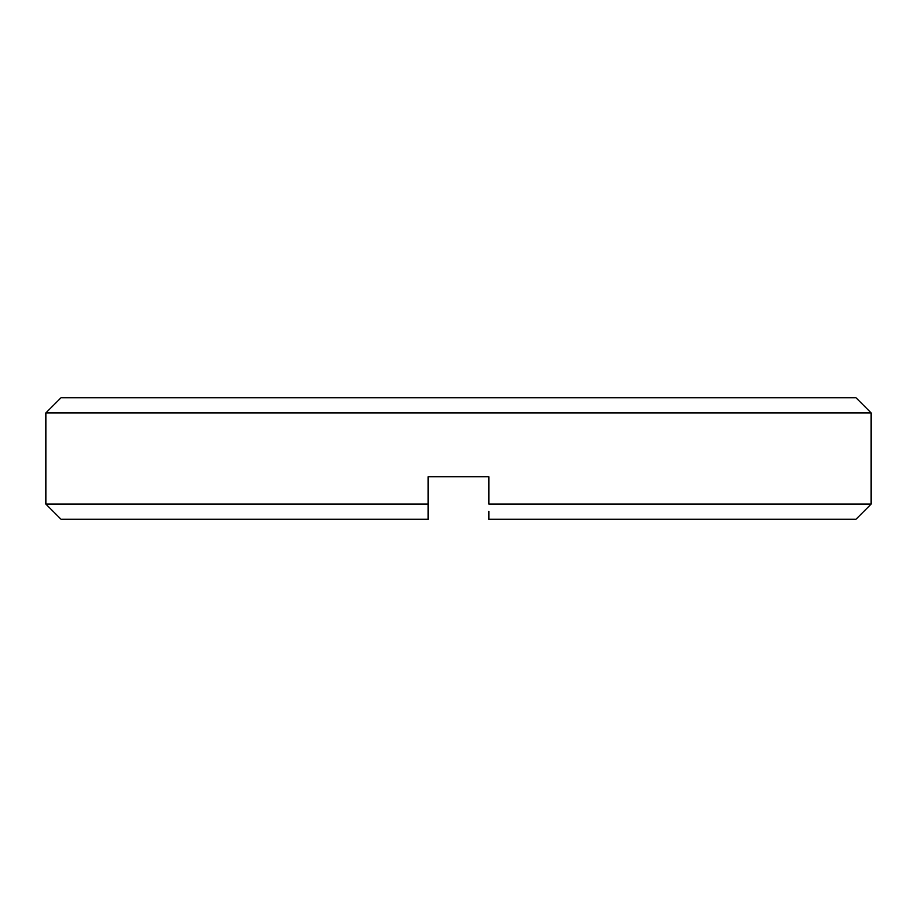<?xml version="1.0" encoding="UTF-8"?>
<svg xmlns="http://www.w3.org/2000/svg" width="917" height="917" viewBox="0 0 917 917"><rect width="100%" height="100%" fill="white"/><g stroke="black" fill="none" stroke-linecap="round" stroke-linejoin="round"><path stroke-width="1.38" d="M45.85 504.052L428.136 504.052L428.136 519.228L61.038 519.228L45.85 504.052L45.85 412.948L61.038 397.772L855.962 397.772L871.15 412.948L45.85 412.948M428.136 476.725L488.864 476.725L428.136 476.725L428.136 504.052M488.864 476.725L488.864 504.052L871.15 504.052L871.15 412.948M871.15 504.052L855.962 519.228L488.864 519.228L488.864 511.342M428.136 519.228L428.136 513.772"/></g></svg>
